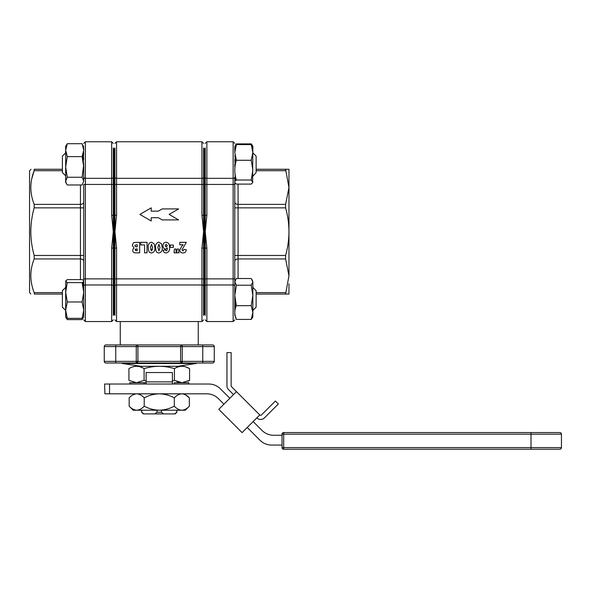 <?xml version="1.0" encoding="UTF-8"?>
<svg xmlns="http://www.w3.org/2000/svg" width="591" height="591" viewBox="0 0 591 591"><rect width="100%" height="100%" fill="white"/><g stroke="black" fill="none" stroke-linecap="round" stroke-linejoin="round"><path stroke-width="0.89" d="M113.287 314.575L114.107 314.575L114.107 148.74L114.107 314.575L114.927 314.575L114.927 315.402L114.927 147.913L114.927 184.436L203.585 184.436L203.585 147.913M114.927 312.927L114.927 278.878L116.567 278.878L116.567 248.072L114.927 248.072M205.232 314.575L204.405 314.575L204.405 148.74L204.405 314.575L203.585 314.575M116.567 248.072L114.927 231.657L116.567 215.242L116.567 141.766L201.945 141.766L201.945 215.242L203.585 215.242L203.585 312.927L203.585 278.878L201.945 278.878L201.945 321.548L203.585 319.908L201.945 321.548L116.567 321.548L116.567 278.878L201.945 278.878L201.945 248.072L203.585 248.072M180.602 346.585A1.64 1.64 0 0 1 182.242 344.945L182.242 346.585L180.602 346.585A1.64 1.64 0 0 1 182.242 344.945L136.27 344.945A1.64 1.64 0 0 1 137.91 346.585L136.27 346.585L136.27 344.945L115.747 344.945L115.747 346.585L104.252 346.585A1.64 1.64 0 0 1 105.9 344.945L115.747 344.945L105.9 344.945A1.64 1.64 0 0 0 104.252 346.585L104.252 361.367A1.64 1.64 0 0 0 105.9 363.007L136.27 363.007A1.64 1.64 0 0 0 137.91 361.367A1.64 1.64 0 0 1 136.27 363.007L136.27 361.367L115.747 361.367L115.747 346.585L136.27 346.585L136.27 361.367L137.91 361.367L136.27 363.007L182.242 363.007A1.64 1.64 0 0 1 180.602 361.367L137.91 361.367L137.91 346.585L180.602 346.585L180.602 361.367L182.242 363.007L202.765 363.007L202.765 361.367L182.242 361.367L182.242 346.585L202.765 346.585L202.765 361.367L214.26 361.367L214.26 346.585A1.64 1.64 0 0 0 212.62 344.945L202.765 344.945L212.62 344.945M182.242 344.945L202.765 344.945L202.765 346.585L214.26 346.585M202.765 363.007L212.62 363.007A1.64 1.64 0 0 0 214.26 361.367A1.64 1.64 0 0 1 212.62 363.007M114.927 298.972C114.927 313.851 114.927 313.851 114.927 298.972C114.927 284.101 114.927 284.101 114.927 298.972M137.215 248.877L137.215 250.65L136.159 250.65L135.169 249.786L135.383 249.121L137.215 248.877L135.191 249.528M135.915 250.643L135.516 250.525M134.32 242.48L139.675 242.332L139.675 252.837L135.088 252.837C133.559 252.712 132.768 251.862 132.716 250.296L133.16 248.745L134.039 248.065L132.303 245.398L133.381 242.827L134.32 242.48L133.381 242.827M134.039 248.065L133.16 248.745M137.215 244.785L137.215 246.831L135.945 246.831L134.763 245.841L135.937 244.785L137.215 244.785M134.763 245.841L135.937 244.785M137.215 250.65L136.159 250.65M144.588 252.837L144.588 244.925L140.769 244.925L140.769 242.332L147.041 242.332L147.041 252.837L144.588 252.837M154.82 247.629C155.211 250.591 154.096 252.372 151.488 252.97C154.096 252.372 155.211 250.591 154.82 247.629L154.207 243.847L154.82 247.629M151.555 242.192C148.954 242.835 147.861 244.659 148.275 247.659C147.861 244.659 148.954 242.835 151.555 242.192L154.207 243.847M148.496 250.096L148.275 247.659L148.496 250.096C148.755 251.877 149.752 252.837 151.488 252.97M150.454 247.518L151.555 244.238L152.641 247.592L151.562 250.924L150.454 247.518M166.13 252.97C164.409 252.882 163.411 251.951 163.146 250.185L165.332 249.838L166.16 250.924L167.039 250.207L167.379 247.976L165.576 249.151C163.825 248.759 162.976 247.614 163.013 245.716C163.013 243.588 164.032 242.413 166.064 242.192C168.701 242.768 169.868 244.548 169.558 247.526C169.876 250.481 168.731 252.298 166.13 252.97C168.731 252.298 169.876 250.481 169.558 247.526M166.16 250.924L165.332 249.838M165.192 245.642L166.197 244.238L167.305 245.708L166.234 247.104L165.192 245.642M139.882 214.415L151.215 220.982L151.215 217.702L158.373 217.702L162.215 219.918L178.63 219.918L169.107 214.415L178.63 208.919L162.215 208.919L158.373 211.135L151.215 211.135L151.215 207.847L139.882 214.415M116.567 215.242L114.927 215.242M114.927 164.342C114.927 179.213 114.927 179.213 114.927 164.342C114.927 149.464 114.927 149.464 114.927 164.342M203.585 315.402L203.585 286A1.64 1.019 0 0 0 201.945 284.98L116.567 284.98A1.64 1.019 0 0 0 114.927 286M203.585 215.242L203.585 184.436M203.585 150.387L203.585 177.315A1.64 1.019 0 0 1 201.945 178.334L116.567 178.334A1.64 1.019 0 0 1 114.927 177.315M114.927 147.913L114.927 148.74L113.287 148.74M179.797 242.332L186.342 242.332L181.976 249.794L182.944 250.924L184.023 249.424L186.209 249.653C186.121 251.773 185.049 252.882 183.003 252.97C180.979 252.97 179.915 251.958 179.797 249.941L181.762 246.24L183.18 244.785L179.797 244.785L179.797 242.332M181.762 246.24L179.797 249.941M181.976 249.794L186.342 242.332M176.79 251.123L177.137 249.018L178.622 249.018L178.977 252.837L176.79 252.837L176.79 251.123M176.244 252.837L174.064 252.837L174.404 249.018L175.896 249.018L176.244 252.837M173.385 247.378L170.245 247.378L170.245 245.058L173.385 245.058L173.385 247.378M155.64 247.659C155.234 244.659 156.327 242.835 158.92 242.192C156.327 242.835 155.234 244.659 155.64 247.659L155.861 250.096L155.64 247.659M158.92 242.192L161.579 243.847L162.193 247.629C162.577 250.591 161.469 252.372 158.861 252.97C157.125 252.837 156.127 251.877 155.861 250.096M158.927 244.238L160.006 247.592L158.935 250.924L157.827 247.518L158.927 244.238L160.006 247.592L158.935 250.924M158.861 252.97C161.469 252.372 162.577 250.591 162.193 247.629L161.579 243.847M83.73 298.972C83.73 282.564 83.73 282.564 83.73 298.972L83.73 278.878L83.73 292.286L82.119 301.971L83.73 310.157L82.119 318.342L83.73 317.035L83.73 292.286L82.119 282.601L67.285 282.601L65.667 281.102L67.285 279.602L82.119 279.602C84.247 280.599 84.247 281.597 82.119 282.601M113.287 319.908L111.64 321.548L111.64 284.98L85.37 284.98L85.37 321.548L111.64 321.548L113.287 319.849M30.991 169.27L29.55 170.91L29.55 292.405L30.813 294.045M34.374 293.217L34.175 294.045C29.72 294.045 29.72 294.045 34.175 294.045L62.387 294.045M62.387 169.27L34.175 169.27C29.72 169.27 29.72 169.27 34.175 169.27L34.175 170.71C29.72 181.851 29.72 193.072 34.175 204.375L34.175 207.855C31.98 215.641 30.865 223.575 30.813 231.657C30.865 239.747 31.98 247.681 34.175 255.46L34.175 258.947C29.72 270.087 29.72 281.309 34.175 292.604L62.387 292.604M113.287 315.402L113.287 147.913M114.107 231.657L114.107 153.749L114.107 231.657M113.287 215.242L111.64 215.242L113.287 231.657L111.64 248.072L111.64 278.878L113.287 278.878M113.287 248.072L111.64 248.072M83.73 147.913L83.73 150.387M31.7 178.992L34.175 170.71L62.387 170.71M83.723 166.219A3.28 3.28 0 0 0 83.73 165.982L83.73 168.391M83.73 294.924L83.73 184.436L85.37 184.436L85.37 178.334L111.64 178.334L111.64 184.436L113.287 184.436M83.73 164.342C83.73 147.935 83.73 147.935 83.73 164.342C83.73 180.75 83.73 180.75 83.73 164.342C83.73 147.935 83.73 147.935 83.73 164.342L82.119 177.256L83.73 181.119L83.73 166.935L82.119 156.622L67.285 156.622L65.667 150.158L67.285 143.702L65.778 146.088M205.232 147.913L205.232 315.402M205.232 215.242L206.872 215.242L206.872 141.766L233.142 141.766L233.142 178.334A1.64 1.019 180 0 0 234.782 177.315L234.782 315.402M204.405 231.657L204.405 153.749L204.405 231.657M205.232 164.35L205.232 170.88M234.782 147.913L234.782 150.387L234.782 146.627L235.366 147.824M256.125 294.045L288.962 294.045L288.962 283.783M285.601 294.045L288.962 275.775L285.601 258.947L285.601 255.46C287.787 247.681 288.91 239.747 288.962 231.657C288.91 223.575 287.787 215.641 285.601 207.855L285.601 204.375L288.962 187.539L288.962 169.27L285.601 169.27L288.962 169.27M288.962 275.775L288.962 187.539L285.601 169.27L256.125 169.27M285.409 170.127L285.601 170.71L256.125 170.71M234.952 167.031A3.28 3.28 0 0 1 234.782 165.982L234.782 166.61M234.782 285.394L234.782 298.972C234.782 315.38 234.782 315.38 234.782 298.972L234.782 297.332A3.28 3.28 0 0 1 234.819 296.859A3.28 3.28 0 0 0 234.782 297.332M234.782 294.924L234.782 285.401M234.782 164.342C234.782 147.935 234.782 147.935 234.782 164.342C234.782 180.75 234.782 180.75 234.782 164.342C234.782 147.935 234.782 147.935 234.782 164.342L234.782 165.982M234.782 298.972C234.782 315.38 234.782 315.38 234.782 298.972L234.782 295.448L236.393 285.224L234.782 281.87L236.393 278.524L251.227 278.524L252.845 281.87L252.845 317.035L251.227 319.428L236.393 319.428C234.265 314.855 234.265 310.268 236.393 305.673L234.782 295.448M205.232 248.072L206.872 248.072L205.232 231.657L206.872 215.242M176.908 381.601L182.006 382.709L174.426 380.36L174.426 368.636C164.291 365.541 154.177 365.541 144.093 368.636C139.018 365.541 133.965 365.541 128.927 368.636L128.927 380.36L136.506 382.709L144.093 380.36L144.093 368.636M178.172 366.922L179.753 366.516M182.006 366.287L184.266 366.516M185.84 366.922L189.593 368.636C184.525 365.541 179.465 365.541 174.426 368.636M188.101 381.158L189.593 380.36L189.593 368.636M189.593 380.36L182.006 382.709M174.426 380.36L172.395 380.922M174.286 384.024L174.286 382.709L188.81 382.709L188.81 384.024M146.125 380.922L144.093 380.36M146.125 382.709L144.234 382.709L146.125 382.709M132.672 366.922L134.246 366.516M136.506 366.287L138.767 366.516M140.34 366.922L141.604 367.395L141.604 366.287M122.315 363.502L140.865 366.287L177.647 366.287L196.197 363.502L122.315 363.502L122.315 363.007M141.604 410.213L141.604 412.259L143.842 413.907L175.246 413.907L176.746 412.333M143.273 413.907L141.774 412.333L143.842 413.907M176.908 410.213L176.908 412.259L176.768 410.213M174.67 413.907L176.768 412.259M176.768 367.454L176.768 366.287M141.751 366.287L141.751 367.454M141.751 410.213L141.751 412.259M154.931 413.907L157.029 412.259L157.029 410.213M157.029 412.259L161.483 412.259L163.581 413.907M161.483 412.259L161.483 410.213M252.845 287.418L256.125 290.706L256.125 307.18L252.845 310.467M62.387 307.121L65.667 310.467L62.387 307.18L62.387 290.706L65.667 287.418L65.667 298.972L65.778 280.725M252.845 152.847L256.125 156.135L256.125 172.55L252.845 176.251M65.667 175.837L62.387 172.55L62.387 156.135L65.667 152.847M146.125 381.889L146.125 372.529L172.395 372.529L172.395 381.889L146.125 381.889L146.125 384.024M172.395 384.024L172.395 381.889M144.234 384.024L144.234 382.709L129.702 382.709L129.702 384.024M150.594 249.72L152.508 249.72M83.361 317.544L82.119 319.613L67.285 319.613L66.037 317.544M83.361 153.158L83.656 159.636M83.619 155.219L83.656 151.481M83.361 145.77L83.656 146.775M83.73 181.119L82.119 184.976L67.285 184.976L65.667 182.405L65.667 181.119L67.285 177.256L65.667 166.935L65.667 146.28M66.465 183.786L65.667 181.119L65.667 166.935L67.285 156.622M83.619 164.342L82.932 154.62M83.619 148.533L82.119 143.702L67.285 143.702M82.119 143.702L83.73 150.158L82.119 156.622M82.119 177.256L67.285 177.256M65.667 316.842L67.285 318.342L65.667 310.157L67.285 301.971L65.667 292.286L67.285 282.601M66.465 318.416L65.667 317.035L65.667 298.972M83.619 289.849L82.932 282.136M82.119 301.971L67.285 301.971M82.119 318.342L67.285 318.342M235.152 145.681L236.393 143.886L251.227 143.886L252.475 145.681M234.989 148.393L234.804 151.54M234.989 164.342L234.819 166.455M235.152 165.561L234.804 159.659M235.152 148.792L234.804 146.856M234.989 308.177L234.804 311.775M235.152 309.359L234.804 303.656M252.261 279.905L252.845 281.87L251.227 285.224L252.845 295.448L251.227 305.673L252.845 312.55L251.227 319.428M251.227 305.673L236.393 305.673M236.393 285.224L251.227 285.224M234.989 298.972L235.366 308.509M234.989 314.922L236.393 319.428M252.845 182.405L251.227 184.089L236.393 184.089C234.265 182.737 234.265 181.378 236.393 180.019L251.227 180.019L252.845 182.405M252.261 145.268L252.845 146.28L252.638 182.759M252.845 146.627L251.227 144.596L252.845 152.434L251.227 160.272L252.845 170.142L251.227 180.019M251.227 160.272L236.393 160.272L234.782 152.434L236.393 144.596L234.782 146.627M236.393 180.019C234.265 173.451 234.265 166.869 236.393 160.272M251.227 144.596L236.393 144.596M234.989 155.13L235.366 164.342M234.989 173.547L235.366 180.861M531.006 432.553L531.006 449.234L559.81 449.234A1.64 1.64 0 0 0 561.45 447.594L283.68 447.594L283.68 432.553A1.64 1.64 0 0 0 282.04 434.193A1.64 1.64 0 0 1 283.68 432.553L559.81 432.553A1.64 1.64 0 0 1 561.45 434.193L282.04 434.193L282.04 447.594A1.64 1.64 0 0 0 283.68 449.234L531.006 449.234L283.68 449.234L283.68 447.594L282.04 447.594A1.64 1.64 0 0 0 283.68 449.234M104.91 393.82L104.585 384.024L104.91 393.82L206.769 393.82A16.415 16.415 0 0 1 218.382 398.63L223.93 404.185M247.223 427.478L260.003 440.258A16.415 16.415 0 0 0 271.616 445.067L282.04 445.067M282.04 435.264L273.648 435.264A16.415 16.415 0 0 1 262.035 430.455L253.14 421.56M229.847 398.268L220.413 388.834A16.415 16.415 0 0 0 208.8 384.024L109.549 384.024L109.549 393.82M104.91 384.024L109.549 384.024M242.074 432.634L218.773 409.334L242.074 432.634L218.773 409.334L242.074 432.634L259.767 414.941A1.212 1.212 0 0 0 261.473 414.941L275.362 401.045L278.317 404L264.428 417.889A5.378 5.378 0 0 1 256.819 417.889M218.773 409.334L236.466 391.641L259.767 414.941M233.519 394.589L228.54 389.609A5.378 5.378 0 0 1 226.959 385.805L226.959 352.583L231.133 352.583L231.133 385.805A1.212 1.212 0 0 0 231.487 386.662L236.466 391.641M185.7 394.951L189.356 397.854C187.007 395.335 184.503 393.99 181.829 393.82C179.184 393.975 176.679 395.32 174.308 397.854C169.595 395.327 164.579 393.983 159.26 393.82C153.933 393.983 148.917 395.327 144.211 397.854C141.862 395.335 139.358 393.99 136.684 393.82L137.725 393.909M129.163 406.18L133.189 410.213L181.829 410.213C184.503 410.043 187.007 408.699 189.356 406.18L185.323 410.213L181.829 410.213C179.184 410.058 176.679 408.713 174.308 406.18C169.595 408.706 164.579 410.051 159.26 410.213C153.933 410.051 148.917 408.706 144.211 406.18C141.862 408.699 139.358 410.043 136.684 410.213C134.039 410.058 131.534 408.713 129.163 406.18L129.163 397.854C131.534 395.32 134.039 393.975 136.684 393.82M132.82 409.09L135.642 410.124M136.684 410.213L137.725 410.124M181.829 410.213L182.87 410.124M181.829 393.82L182.87 393.909M189.356 406.18L189.356 397.854M174.308 406.18L174.308 397.854M144.211 406.18L144.211 397.854M132.82 394.943L135.642 393.909M180.602 361.367L182.242 361.367L182.242 363.007M104.252 361.367L115.747 361.367L115.747 363.007M201.945 215.242L203.585 231.657L201.945 248.072M83.73 177.315A1.64 1.019 0 0 0 85.37 178.334L85.37 141.766L111.64 141.766L113.287 143.406L111.64 141.766L111.64 178.334A1.64 1.019 0 0 0 113.287 177.315M83.73 286A1.64 1.019 0 0 1 85.37 284.98L111.64 284.98L111.64 278.878L85.37 278.878L85.37 184.436L111.64 184.436L111.64 215.242M111.64 284.98A1.64 1.019 0 0 1 113.287 286M85.37 284.98L85.37 278.878L83.73 278.878M80.45 279.602L80.45 204.375A3.28 2.32 180 0 0 83.73 202.048M34.175 204.375L80.45 204.375L80.45 184.976M34.175 207.855L83.73 207.855M34.175 255.46L83.73 255.46M34.175 258.947L80.45 258.947A3.28 2.32 180 0 1 83.73 261.266M206.872 298.972L206.872 321.548L205.232 319.908L206.872 321.548L233.142 321.548L234.782 319.908L233.142 321.548L233.142 284.98L206.872 284.98L206.872 298.972M205.232 184.436L233.142 184.436L233.142 178.334L206.872 178.334A1.64 1.019 180 0 1 205.232 177.315M205.232 286A1.64 1.019 180 0 1 206.872 284.98L206.872 278.878L233.142 278.878L233.142 284.98A1.64 1.019 180 0 1 234.782 286M234.782 184.436L233.142 184.436L233.142 278.878L234.782 278.878M205.232 278.878L206.872 278.878L206.872 248.072M238.07 184.089L238.07 258.947A3.28 2.32 0 0 0 234.782 261.266M285.601 258.947L238.07 258.947L238.07 278.524M285.601 255.46L234.782 255.46M285.601 207.855L234.782 207.855M285.601 204.375L238.07 204.375A3.28 2.32 0 0 1 234.782 202.048M256.125 292.604L285.601 292.604M283.68 432.553A1.64 1.64 0 0 0 282.04 434.193A1.64 1.64 0 0 1 283.68 432.553M116.567 321.548L114.927 319.908L116.567 321.548M198.251 321.548L198.251 344.945M201.945 141.766L203.585 143.406L201.945 141.766M203.585 148.74L205.232 148.74M116.567 141.766L114.927 143.406L116.567 141.766M120.261 321.548L120.261 344.945M85.37 321.548L83.73 319.908L85.37 321.548M85.37 141.766L83.73 143.406L85.37 141.766M206.872 141.766L205.232 143.406L206.872 141.766M233.142 141.766L234.782 143.406L233.142 141.766M196.197 363.502L196.197 363.007M176.908 366.287L176.908 367.395M256.125 307.121L252.845 310.408M561.45 447.594L561.45 434.193"/></g></svg>
